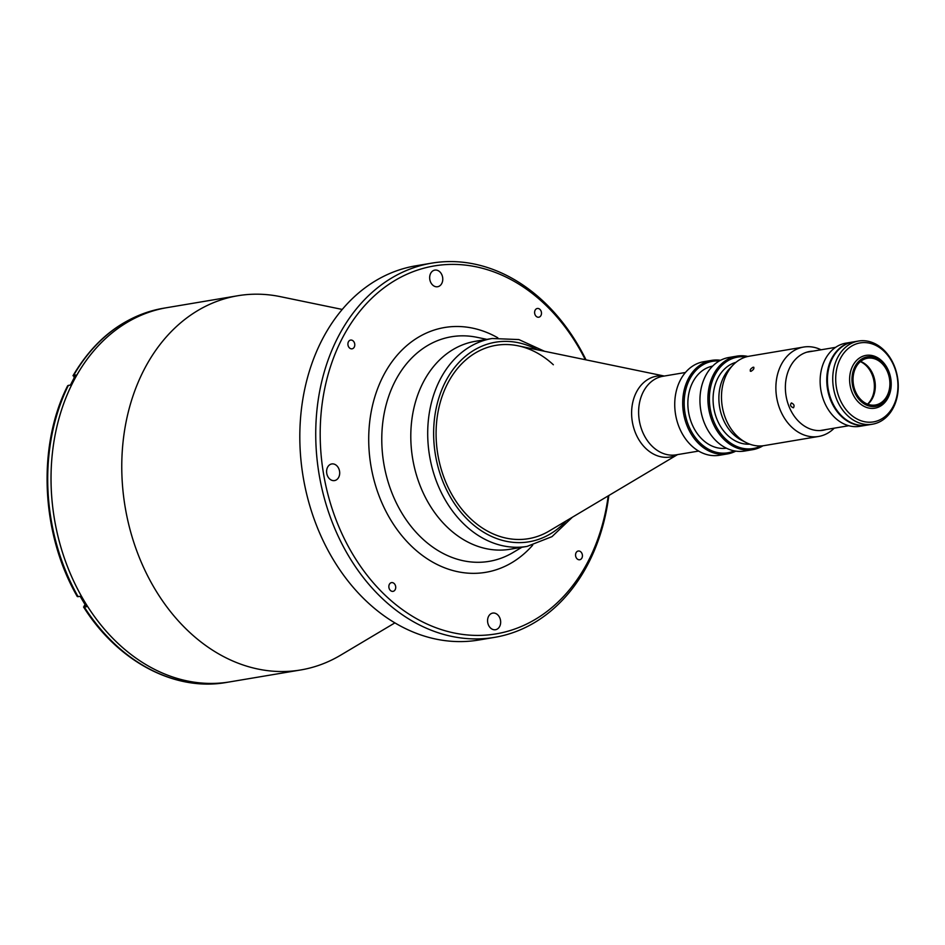 <?xml version="1.0" encoding="UTF-8"?>
<svg xmlns="http://www.w3.org/2000/svg" width="945" height="945" viewBox="0 0 945 945"><rect width="100%" height="100%" fill="white"/><g stroke="black" fill="none" stroke-linecap="round" stroke-linejoin="round"><path stroke-width="1.42" d="M664.3 376.039L518.014 345.799A98.032 75.47 80.5 0 0 496.007 345.327A98.032 75.47 80.5 0 0 437.275 416.603A98.032 75.47 80.5 0 0 471.189 519.254A98.032 75.47 80.5 0 0 528.515 538.674A98.032 75.47 80.5 0 0 549.151 531.043L677.506 454.628M553.345 364.746A98.032 75.47 80.5 0 0 496.007 345.327A98.032 75.47 80.5 0 0 437.275 416.603A98.032 75.47 80.5 0 0 471.189 519.254A98.032 75.47 80.5 0 0 528.515 538.674M492.132 338.499L475.229 341.334A105.403 81.152 80.5 0 0 412.079 417.985A105.403 81.152 80.5 0 0 448.532 528.361A105.403 81.152 80.5 0 0 510.182 549.234L527.086 546.399A105.403 81.152 -99.5 0 1 465.436 525.514A105.403 81.152 -99.5 0 1 428.983 415.138A105.403 81.152 -99.5 0 1 492.132 338.499L518.864 339.562L544.497 351.268M483.781 340.495A105.403 81.152 80.5 0 0 412.953 412.67A105.403 81.152 80.5 0 0 448.532 528.361A105.403 81.152 80.5 0 0 518.533 547.238M329.616 478.914A8.434 6.497 80.5 0 0 334.542 480.58A8.434 6.497 80.5 0 0 339.598 474.449A8.434 6.497 80.5 0 0 336.68 465.625A8.434 6.497 80.5 0 0 331.754 463.948A8.434 6.497 80.5 0 0 326.698 470.078A8.434 6.497 80.5 0 0 329.616 478.914M490.585 628.059A8.434 6.497 80.5 0 0 495.511 629.724A8.434 6.497 80.5 0 0 500.566 623.594A8.434 6.497 80.5 0 0 497.649 614.77A8.434 6.497 80.5 0 0 492.723 613.092A8.434 6.497 80.5 0 0 487.667 619.223A8.434 6.497 80.5 0 0 490.585 628.059M432.68 285.059A8.434 6.497 80.5 0 0 437.618 286.737A8.434 6.497 80.5 0 0 442.673 280.606A8.434 6.497 80.5 0 0 439.756 271.77A8.434 6.497 80.5 0 0 434.818 270.105A8.434 6.497 80.5 0 0 429.762 276.235A8.434 6.497 80.5 0 0 432.68 285.059M349.485 347.937A4.43 3.414 80.5 0 0 352.083 348.823A4.43 3.414 80.5 0 0 354.729 345.598A4.43 3.414 80.5 0 0 353.206 340.968A4.43 3.414 80.5 0 0 350.607 340.082A4.43 3.414 80.5 0 0 347.961 343.307A4.43 3.414 80.5 0 0 349.485 347.937M577.135 558.873A4.43 3.414 80.5 0 0 579.722 559.747A4.43 3.414 80.5 0 0 582.38 556.522A4.43 3.414 80.5 0 0 580.844 551.892A4.43 3.414 80.5 0 0 578.257 551.018A4.43 3.414 80.5 0 0 575.599 554.231A4.43 3.414 80.5 0 0 577.135 558.873M536.193 316.339A4.43 3.414 80.5 0 0 538.78 317.213A4.43 3.414 80.5 0 0 541.438 313.988A4.43 3.414 80.5 0 0 539.902 309.358A4.43 3.414 80.5 0 0 537.315 308.483A4.43 3.414 80.5 0 0 534.657 311.696A4.43 3.414 80.5 0 0 536.193 316.339M390.427 590.471A4.43 3.414 80.5 0 0 393.026 591.357A4.43 3.414 80.5 0 0 395.671 588.133A4.43 3.414 80.5 0 0 394.136 583.502A4.43 3.414 80.5 0 0 391.549 582.616A4.43 3.414 80.5 0 0 388.903 585.841A4.43 3.414 80.5 0 0 390.427 590.471M586.03 359.856A189.732 146.073 80.5 0 0 542.69 300.723A189.732 146.073 80.5 0 0 431.723 263.135L415.8 265.817A189.732 146.073 80.5 0 0 302.128 403.775A189.732 146.073 80.5 0 0 367.747 602.461A189.732 146.073 80.5 0 0 478.713 640.037L494.625 637.355A189.732 146.073 80.5 0 0 608.828 495.511M431.723 263.135A189.732 146.073 80.5 0 0 318.04 401.105A189.732 146.073 80.5 0 0 383.67 599.78A189.732 146.073 80.5 0 0 494.625 637.355M585.309 359.714A186.567 143.64 80.5 0 0 543.351 302.872A186.567 143.64 80.5 0 0 343.07 336.786A186.567 143.64 80.5 0 0 386.989 596.957A186.567 143.64 80.5 0 0 608.202 495.877M342.208 309.44L280.334 296.647A189.732 146.073 80.5 0 0 237.75 295.75A189.732 146.073 80.5 0 0 124.078 433.708A189.732 146.073 80.5 0 0 189.697 632.394A189.732 146.073 80.5 0 0 300.664 669.97A189.732 146.073 80.5 0 0 340.613 655.192L394.892 622.873M85.215 604.753L84.247 605.65L84.341 607.092L86.468 606.737A189.732 146.073 -99.5 0 1 80.23 596.366L77.289 596.567C40.989 533.689 36.961 446.406 67.662 385.761L70.521 384.946A189.732 146.073 -99.5 0 1 73.096 379.902A189.732 146.073 -99.5 0 1 75.824 374.976L72.989 375.744C95.386 337.826 125.626 315.299 163.698 308.2L167.005 307.645A189.732 146.073 80.5 0 0 53.333 445.603A189.732 146.073 80.5 0 0 118.952 644.277A189.732 146.073 80.5 0 0 229.918 681.865A189.732 146.073 -99.5 0 1 77.455 588.794A189.732 146.073 -99.5 0 1 74.289 379.701A189.732 146.073 -99.5 0 1 167.005 307.645L237.75 295.75M883.61 350.831A40.056 30.842 80.5 0 0 840.613 358.108A40.056 30.842 80.5 0 0 850.039 413.969A40.056 30.842 80.5 0 0 893.037 406.681A40.056 30.842 80.5 0 0 883.61 350.831M847.83 415.847A42.159 32.461 -99.5 0 1 833.242 371.692A42.159 32.461 -99.5 0 1 858.509 341.039A42.159 32.461 -99.5 0 1 883.162 349.39A42.159 32.461 -99.5 0 1 897.75 393.545A42.159 32.461 -99.5 0 1 872.483 424.199A42.159 32.461 -99.5 0 1 847.83 415.847M872.483 424.199L867.179 425.096A42.159 32.461 -99.5 0 1 842.527 416.745A42.159 32.461 -99.5 0 1 827.938 372.59A42.159 32.461 -99.5 0 1 853.205 341.936L858.509 341.039M859.194 402.889A26.779 20.613 -99.5 0 1 849.933 374.858A26.779 20.613 -99.5 0 1 865.974 355.391A26.779 20.613 -99.5 0 1 881.626 360.695A26.779 20.613 -99.5 0 1 890.887 388.726A26.779 20.613 -99.5 0 1 874.846 408.193A26.779 20.613 -99.5 0 1 859.194 402.889M860.954 401.389A25.09 19.313 -99.5 0 1 855.048 366.4A25.09 19.313 -99.5 0 1 881.98 361.84A25.09 19.313 -99.5 0 1 887.887 396.829A25.09 19.313 -99.5 0 1 860.954 401.389M860.576 361.462A23.719 18.262 -99.5 0 1 866.813 365.372A23.719 18.262 -99.5 0 1 867.77 404.224M881.401 362.927A23.719 18.262 -99.5 0 1 889.611 387.757A23.719 18.262 -99.5 0 1 875.401 405.003A23.719 18.262 -99.5 0 1 861.533 400.302A23.719 18.262 -99.5 0 1 853.323 375.472A23.719 18.262 -99.5 0 1 867.534 358.226A23.719 18.262 -99.5 0 1 881.401 362.927M866.848 425.144A42.159 32.461 -99.5 0 1 866.518 425.203A42.159 32.461 -99.5 0 1 841.865 416.851A42.159 32.461 -99.5 0 1 827.277 372.696A42.159 32.461 -99.5 0 1 852.544 342.043A42.159 32.461 -99.5 0 1 852.874 341.984M852.544 342.043L845.905 343.153A42.159 32.461 80.5 0 0 820.638 373.818A42.159 32.461 80.5 0 0 835.226 417.962A42.159 32.461 80.5 0 0 859.879 426.313L866.518 425.203M83.538 606.95L84.341 607.092A189.732 146.073 80.5 0 0 226.599 682.42C174.754 691.775 117.83 661.524 83.538 606.95M163.698 308.2A189.732 146.073 80.5 0 0 73.698 375.33L74.159 377.941M793.304 407.779C794.745 405.842 794.119 404.224 791.414 402.936C789.843 404.944 790.469 406.563 793.304 407.779L793.623 407.661M860.387 361.616A24.239 18.664 -99.5 0 1 865.703 365.183A24.239 18.664 -99.5 0 1 867.545 404.141M746.054 356.938A46.376 35.709 80.5 0 0 710.923 385.714A46.376 35.709 80.5 0 0 725.984 439.354A46.376 35.709 80.5 0 0 761.008 445.945M762.958 445.792A47.439 36.512 -99.5 0 1 752.622 449.69A47.439 36.512 -99.5 0 1 724.886 440.299A47.439 36.512 -99.5 0 1 708.478 390.628A47.439 36.512 -99.5 0 1 736.899 356.135A47.439 36.512 -99.5 0 1 747.944 356.454M736.899 356.135L728.938 357.482A47.439 36.512 80.5 0 0 700.517 391.962A47.439 36.512 80.5 0 0 716.924 441.634A47.439 36.512 80.5 0 0 744.66 451.037L752.622 449.69M712.624 366.105A41.639 32.059 80.5 0 0 688.303 396.687A41.639 32.059 80.5 0 0 702.761 439.85A41.639 32.059 80.5 0 0 726.433 448.202M719.228 361.002A46.376 35.709 80.5 0 0 685.491 390.911A46.376 35.709 80.5 0 0 700.777 443.595A46.376 35.709 80.5 0 0 734.336 450.871M735.812 451.119A47.439 36.512 -99.5 0 1 727.414 453.931A47.439 36.512 -99.5 0 1 699.666 444.54A47.439 36.512 -99.5 0 1 683.27 394.868A47.439 36.512 -99.5 0 1 711.679 360.376A47.439 36.512 -99.5 0 1 720.539 360.293M711.679 360.376L703.718 361.711A47.439 36.512 80.5 0 0 675.309 396.203A47.439 36.512 80.5 0 0 691.705 445.875A47.439 36.512 80.5 0 0 719.452 455.266L727.414 453.931M735.978 362.313A41.639 32.059 80.5 0 0 713.369 393.652A41.639 32.059 80.5 0 0 727.969 435.621A41.639 32.059 80.5 0 0 749.739 444.162M750.991 371.338C753.815 369.554 754.547 368.16 753.2 367.192C750.271 368.881 749.539 370.263 750.991 371.338L750.295 371.184M753.874 367.321L753.2 367.192M834.234 428.168A45.325 34.894 -99.5 0 1 818.618 436.46A45.325 34.894 -99.5 0 1 792.111 427.483A45.325 34.894 -99.5 0 1 776.424 380.02A45.325 34.894 -99.5 0 1 803.581 347.063A45.325 34.894 -99.5 0 1 821.063 349.792M818.618 436.46L764.21 445.603A45.325 34.894 -99.5 0 1 746.089 442.555A45.325 34.894 -99.5 0 1 737.702 436.625A45.325 34.894 -99.5 0 1 733.06 365.018A45.325 34.894 -99.5 0 1 749.184 356.206L803.581 347.063M826.107 429.538A39.95 30.76 -99.5 0 1 823.024 430.27A39.95 30.76 -99.5 0 1 799.671 422.356A39.95 30.76 -99.5 0 1 785.85 380.528A39.95 30.76 -99.5 0 1 809.782 351.469A39.95 30.76 -99.5 0 1 812.924 351.162M746.089 442.555L741.601 440.252A41.852 32.213 -99.5 0 1 733.852 434.783A41.852 32.213 -99.5 0 1 729.564 368.656L733.06 365.018M677.352 454.651A40.989 31.551 -99.5 0 1 646.274 448.887A40.989 31.551 -99.5 0 1 632.985 401.401A40.989 31.551 -99.5 0 1 664.134 376.063M685.444 372.484L662.977 376.264A39.844 30.677 80.5 0 0 639.103 405.228A39.844 30.677 80.5 0 0 652.889 446.95A39.844 30.677 80.5 0 0 676.183 454.84L698.65 451.072M537.457 349.815A101.198 77.903 80.5 0 0 441.386 390.769A101.198 77.903 80.5 0 0 469.854 521.746A101.198 77.903 80.5 0 0 566.22 520.872M486.935 339.373L476.953 337.306A113.873 87.672 80.5 0 0 386.34 404.047A113.873 87.672 80.5 0 0 422.545 538.804A113.873 87.672 80.5 0 0 513.123 552.482L521.888 547.273M497.814 337.802A124.126 95.563 80.5 0 0 378.626 386.068A124.126 95.563 80.5 0 0 413.154 547.746A124.126 95.563 80.5 0 0 532.673 545.194M68.394 385.312A189.732 146.073 80.5 0 0 78.104 596.72M572.398 517.198L551.998 536.642L527.086 546.399M226.599 682.42L300.664 669.97M848.787 425.722L819.882 430.589M835.604 347.347L806.711 352.202"/></g></svg>
